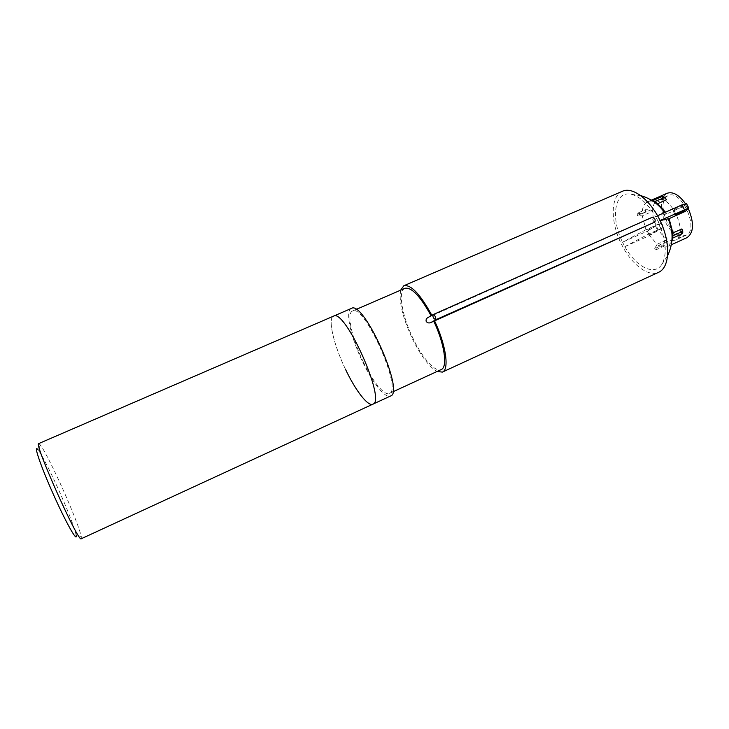 <?xml version="1.0" encoding="UTF-8"?>
<svg xmlns="http://www.w3.org/2000/svg" width="729" height="729" viewBox="0 0 729 729"><rect width="100%" height="100%" fill="white"/><g stroke="black" fill="none" stroke-linecap="round" stroke-linejoin="round"><path stroke-width="0.55" stroke-dasharray="3.65 2.73" d="M345.637 369.594C333.855 345.318 327.421 318.291 333.508 316.149C327.421 318.272 333.846 345.3 345.637 369.594C355.542 390.534 367.981 406.727 372.847 404.185M38.737 443.569L40.405 445.009C44.615 450.504 55.841 473.039 65.519 495.219C74.267 515.357 79.525 529.126 81.293 536.535L81.256 538.749M40.405 445.009L38.172 449.957C42.127 454.951 52.606 475.864 61.61 496.513C69.738 515.257 74.577 528.051 76.117 534.895L81.293 536.535M651.772 217.734L433.281 314.545L428.415 317.334L651.772 217.734L654.287 222.527M642.167 213.706L637.255 213.333L645.457 209.715L650.942 209.806L642.167 213.706C642.24 207.546 644.062 203.582 647.616 201.824L654.113 201.951M650.942 209.806L650.988 210.9L650.942 209.806M651.043 212.002L650.988 210.9L651.024 211.993L645.539 211.893L637.346 215.511L642.258 215.884L651.043 212.002M637.255 213.333L637.346 215.511M657.476 203.746L654.76 201.45L653.111 200.448L655.827 202.744M656.209 202.571L664.848 198.771L666.516 199.764L664.848 198.744L664.52 197.459M682.736 231.986L681.934 231.157L672.922 235.23L672.876 238.028M681.897 228.924L681.934 231.157M645.985 229.708L622.539 242.192L624.817 246.657L649.521 235.567L663.764 227.257L661.431 222.801L645.985 229.708L642.258 215.884M657.567 215.72L655.59 216.613C647.589 203.291 639.142 195.791 630.257 194.114C614.228 191.344 610.683 218.627 622.539 242.192L647.215 231.157L649.521 235.567M655.59 216.613L666.652 213.962L682.672 206.826L685.132 211.474M665.522 212.194L666.652 213.962M660.11 220.623L658.087 221.379L660.046 220.495M624.817 246.657L624.853 246.639C635.679 266.614 654.205 276.382 661.722 264.563C667.427 254.284 666.215 239.887 658.087 221.379M624.853 246.639L648.327 234.182L663.764 227.257M657.111 244.251L654.678 248.635L662.852 244.926L665.887 240.278L657.111 244.251L648.327 234.182M654.678 248.635L656.282 249.692L658.715 245.299L667.509 241.317L665.887 240.278L667.509 241.345L664.465 245.974L656.282 249.692M672.922 235.23L672.867 236.506M671.81 241.554L667.564 246.484C664.985 247.596 662.032 247.195 658.715 245.299M661.431 222.801L647.215 231.157M653.157 226.664L655.353 225.881C657.002 225.717 648.227 230.501 646.969 230.464C646.896 229.963 648.956 228.696 653.157 226.664M655.489 231.129L649.293 234.893C650.541 234.911 659.326 230.136 657.686 230.337L655.489 231.129M667.081 193.285C659.836 198.689 659.517 208.749 666.142 223.457C672.785 234.902 679.71 239.65 686.909 237.69M688.477 208.977L685.378 203.555M682.672 206.826L686.563 203.765M675.236 209.961C679.729 207.783 681.943 206.407 681.888 205.824C680.503 205.778 671.181 210.945 673.004 210.745L675.236 209.961M658.123 221.352L655.626 216.586M622.52 191.226C610.009 196.137 610.355 223.539 622.174 245.582C631.879 264.682 648.436 277.293 658.715 272.254M400.658 290.16C398.736 301.688 402.763 318.136 412.732 339.504C421.125 356.271 429.217 366.933 436.999 371.498M404.896 288.329C397.597 290.999 402.162 316.55 413.288 338.921C422.583 358.221 435.295 372.574 441.191 369.576M654.852 202.489C651.279 208.649 651.963 216.905 656.911 227.266C661.358 235.276 666.352 239.732 671.901 240.652M672.12 240.67L675.327 240.114C689.361 235.121 670.625 193.185 657.54 200.293L654.979 202.325M663.672 213.005L667.235 222.646C673.186 232.87 679.373 237.107 685.798 235.358C700.04 230.264 681.369 188.474 668.065 195.673C664.256 197.641 662.579 202.042 663.035 208.886M363.088 361.429C372.419 381.048 384.365 396.038 389.277 393.487C403.11 390.425 363.971 302.808 352.453 311.037C346.311 313.206 351.97 338.666 363.088 361.429M351.351 308.44C344.826 310.745 350.849 337.819 362.65 361.967C372.546 382.789 385.258 398.754 390.489 396.038M645.539 211.893L645.457 209.715M681.925 228.933L681.952 231.166M664.465 245.974L662.852 244.926M658.861 224.732L661.185 229.161M685.506 204.703L687.976 209.369M665.404 213.797L664.602 212.595M640.982 195.7L630.257 194.114M661.722 264.563L667.709 255.514M657.686 230.337L655.353 225.881M649.293 234.893L646.969 230.464M651.38 200.174L647.616 201.824M671.309 244.78L667.564 246.484M673.004 210.745L675.364 215.219M681.888 205.824L684.367 210.517M668.065 195.673L657.54 200.293M685.798 235.358L675.327 240.114M356.089 309.47L352.453 311.037M392.885 391.819L389.277 393.487"/><path stroke-width="1.09" d="M372.847 404.185C386.662 401.406 344.817 307.738 333.517 316.149L38.737 443.569C33.279 442.038 78.768 543.861 81.256 538.749L372.847 404.185C386.662 401.406 344.817 307.738 333.517 316.149L351.351 308.44C363.58 299.646 405.196 392.831 390.489 396.038L372.847 404.185C367.981 406.727 355.542 390.534 345.637 369.594M76.117 534.895C77.912 543.716 66.221 523.203 53.281 494.171C40.295 465.157 32.805 442.749 38.172 449.957M433.281 314.545L433.144 314.6C432.507 316.851 433.4 318.555 435.824 319.721C435.896 317.343 435.085 315.593 433.372 314.481L433.281 314.545M430.957 322.491L435.824 319.721L654.897 222.063L430.957 322.491C429.062 323.348 427.476 323.002 426.21 321.443C425.763 319.703 426.374 318.391 428.041 317.516L428.415 317.334M654.897 222.063C655.599 219.547 654.806 217.916 652.537 217.169L652.382 217.26M654.76 201.45L664.939 197.504L666.516 199.764L657.476 203.746L665.522 212.194M664.52 197.459L663.272 196.52L661.549 196.748L653.111 200.448M654.113 201.951L656.209 202.571M672.831 235.786L672.876 232.998L681.897 228.924L682.718 230.701L681.269 231.968L672.831 235.786L672.876 238.028L681.305 234.2L682.754 232.934L682.736 231.986M660.046 220.495L688.832 208.047L685.132 211.474L669.113 218.627L672.876 232.998M669.113 218.627L660.11 220.623M672.867 236.506L671.81 241.554M671.309 244.78L686.909 237.69C693.789 232.861 694.309 223.293 688.477 208.977M685.378 203.555C678.981 194.789 672.885 191.363 667.081 193.285L651.38 200.174M686.563 203.765L681.907 204.913L657.567 215.72M677.697 214.618L675.473 215.41C673.66 215.638 683 210.49 684.367 210.517C684.413 211.073 682.189 212.44 677.697 214.618M436.999 371.498L442.394 372.091L658.715 272.254C669.441 267.652 670.935 244.607 661.03 222.627C651.27 200.584 633.109 186.314 622.52 191.226L403.82 285.759L400.658 290.16M431.86 315.329C420.269 294.17 410.928 284.31 403.82 285.759M442.394 372.091C449.501 369.676 445.975 344.744 434.429 320.55M431.076 315.775C420.25 296.111 411.521 286.962 404.896 288.329L356.089 309.47M392.885 391.819L441.191 369.576C447.87 367.298 444.581 343.933 433.773 321.234M663.035 208.886L663.672 213.005M661.549 196.748L663.217 197.732M681.269 231.968L681.305 234.2M681.907 204.913L684.403 209.624M652.537 217.169L433.144 314.6M428.041 317.516L433.081 314.636M664.939 197.504L663.272 196.52M682.754 232.934L682.718 230.701M664.602 212.595C658.679 204.202 650.806 198.57 640.982 195.7M667.709 255.514C673.414 243.24 673.505 230.902 668.001 218.49M686.344 203.355L688.832 208.047"/></g></svg>

